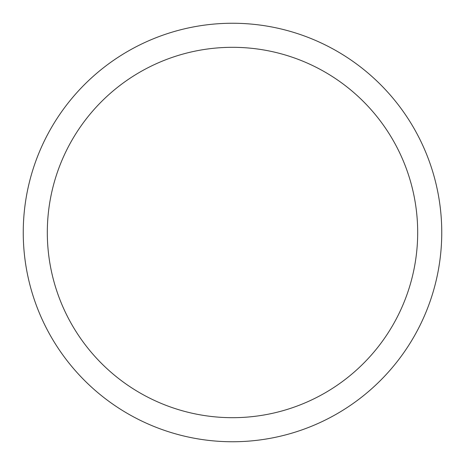 <?xml version="1.0" encoding="UTF-8"?>
<svg xmlns="http://www.w3.org/2000/svg" width="465" height="465" viewBox="0 0 465 465"><rect width="100%" height="100%" fill="white"/><g stroke="black" fill="none" stroke-linecap="round" stroke-linejoin="round"><path stroke-width="0.7" d="M441.75 232.5A209.25 209.25 0 0 1 232.5 441.75A209.25 209.25 0 0 1 23.25 232.5A209.25 209.25 0 0 1 232.5 23.25A209.25 209.25 0 0 1 441.75 232.5M417.686 232.5A185.186 185.186 0 0 0 232.5 47.314A185.186 185.186 0 0 0 47.314 232.5A185.186 185.186 0 0 0 232.5 417.686A185.186 185.186 0 0 0 417.686 232.5"/></g></svg>

